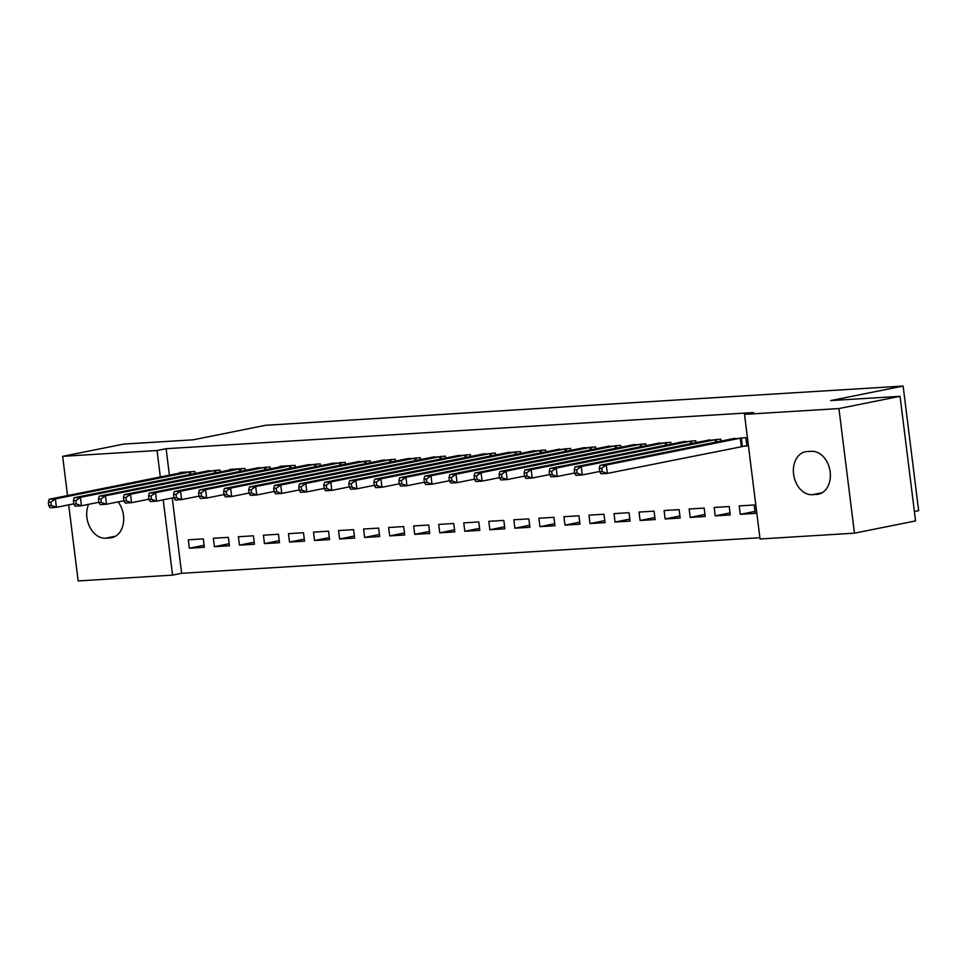 <?xml version="1.0" encoding="UTF-8"?>
<svg xmlns="http://www.w3.org/2000/svg" width="967" height="967" viewBox="0 0 967 967"><rect width="100%" height="100%" fill="white"/><g stroke="black" fill="none" stroke-linecap="round" stroke-linejoin="round"><path stroke-width="1.45" d="M172.247 498.005L181.627 573.31L759.893 537.725M181.627 573.31L172.573 575.123L78.17 580.937L68.681 504.847M914.407 511.519L918.65 510.673L903.13 386.063L265.574 425.299L193.134 439.816L123.764 444.083L62.637 456.327L157.053 450.513L160.341 476.985M903.13 386.063L830.689 400.58L900.047 396.313L915.568 520.923L854.453 533.168L760.038 538.982L744.517 414.372L838.933 408.558L854.453 533.168M229.421 545.763L228.369 537.35L213.344 538.268L214.396 546.693L229.421 545.763M220.222 471.944L219.98 469.986L205.028 471.509M279.499 542.68L278.448 534.268L263.423 535.186L264.475 543.611L279.499 542.68M270.301 468.862L270.059 466.904L255.107 468.427M329.59 539.598L328.538 531.185L313.513 532.104L314.565 540.529L329.59 539.598M320.391 465.78L320.15 463.834L305.197 465.345M379.668 536.528L378.617 528.103L363.592 529.022L364.644 537.447L379.668 536.528M370.47 462.697L370.228 460.751L355.276 462.262M429.747 533.446L428.707 525.021L413.671 525.939L414.722 534.364L429.747 533.446M420.56 459.615L420.307 457.669L405.366 459.18M479.837 530.363L478.786 521.938L463.761 522.869L464.813 531.282L479.837 530.363M470.639 456.533L470.397 454.587L455.445 456.098M529.916 527.281L528.864 518.856L513.84 519.787L514.891 528.2L529.916 527.281M520.717 453.45L520.476 451.504L505.523 453.015M579.995 524.199L578.955 515.774L563.93 516.704L564.97 525.117L579.995 524.199M570.808 450.368L570.566 448.422L555.614 449.933M630.085 521.116L629.034 512.691L614.009 513.622L615.06 522.035L630.085 521.116M620.887 447.286L620.645 445.34L605.693 446.851M680.164 518.034L679.112 509.609L664.087 510.54L665.139 518.953L680.164 518.034M670.965 444.204L670.723 442.257L655.771 443.768M730.242 514.952L729.203 506.527L714.178 507.457L715.217 515.87L730.242 514.952M721.056 441.121L720.814 439.175L705.862 440.686M744.517 414.372L753.583 412.558L166.106 448.7L169.406 475.172M742.849 446.307L746.899 446.053L745.847 437.628L730.895 439.151M755.287 513.404L754.236 504.992L739.211 505.91L740.263 514.335L755.287 513.404M696.01 442.668L695.769 440.71L680.816 442.233M705.209 516.487L704.157 508.074L689.133 508.993L690.184 517.418L705.209 516.487M645.932 445.751L645.69 443.793L630.738 445.316M655.118 519.569L654.079 511.156L639.054 512.075L640.094 520.5L655.118 519.569M595.841 448.833L595.599 446.875L580.647 448.398M605.04 522.651L603.988 514.239L588.963 515.157L590.015 523.582L605.04 522.651M545.763 451.915L545.521 449.957L530.569 451.48M554.961 525.734L553.91 517.321L538.885 518.239L539.937 526.664L554.961 525.734M495.684 454.998L495.43 453.04L480.49 454.563M504.871 528.816L503.831 520.403L488.806 521.322L489.846 529.747L504.871 528.816M445.594 458.068L445.352 456.122L430.4 457.645M454.792 531.898L453.741 523.485L438.716 524.404L439.767 532.829L454.792 531.898M395.515 461.15L395.273 459.204L380.321 460.727M404.714 534.981L403.662 526.556L388.637 527.486L389.689 535.911L404.714 534.981M345.424 464.233L345.183 462.286L330.231 463.809M354.623 538.063L353.571 529.638L338.547 530.569L339.598 538.982L354.623 538.063M295.346 467.315L295.104 465.369L280.079 466.287L280.152 466.892M304.545 541.145L303.493 532.72L288.468 533.651L289.52 542.064L304.545 541.145M245.267 470.397L245.026 468.451L230.001 469.37L230.073 469.974M254.454 544.228L253.414 535.803L238.39 536.733L239.429 545.146L254.454 544.228M195.177 473.479L194.935 471.533L179.91 472.452L179.983 473.056M204.375 547.31L203.324 538.885L188.299 539.816L189.351 548.229L204.375 547.31M118.131 501.897A21.77 15.992 78.7 0 1 123.305 523.655A21.77 15.992 78.7 0 1 111.737 537.7A21.77 15.992 78.7 0 1 110.153 537.906L105.645 538.184A21.77 15.992 78.7 0 1 89.786 527.075A21.77 15.992 78.7 0 1 88.589 504.339M163.193 499.818L172.573 575.123M67.533 495.587L62.637 456.327M900.047 396.313L838.933 408.558M166.106 448.7L157.053 450.513M811.446 451.311A21.77 15.992 78.7 0 1 830 470.796A21.77 15.992 78.7 0 1 818.408 494.21A21.77 15.992 78.7 0 1 816.825 494.415L812.316 494.693A21.77 15.992 78.7 0 1 793.75 475.208A21.77 15.992 78.7 0 1 805.354 451.794A21.77 15.992 78.7 0 1 806.937 451.589L811.446 451.311M755.034 511.374L740.263 514.335M729.988 512.909L715.217 515.87M704.955 514.456L690.184 517.418M679.91 515.991L665.139 518.953M654.864 517.538L640.094 520.5M629.831 519.074L615.06 522.035M604.786 520.621L590.015 523.582M579.741 522.156L564.97 525.117M554.707 523.703L539.937 526.664M529.662 525.238L514.891 528.2M504.617 526.785L489.846 529.747M479.584 528.32L464.813 531.282M454.538 529.868L439.767 532.829M429.493 531.403L414.722 534.364M404.46 532.95L389.689 535.911M379.415 534.485L364.644 537.447M354.369 536.032L339.598 538.982M329.336 537.567L314.565 540.529M304.291 539.115L289.52 542.064M279.245 540.65L264.475 543.611M254.212 542.197L239.429 545.146M229.167 543.732L214.396 546.693M204.122 545.267L189.351 548.229M741.798 437.882L606.273 464.994L600.011 465.381L734.884 438.305M746.85 445.666L607.324 473.407L601.063 473.794L599.685 471.739L602.187 471.594L601.764 468.221L599.262 468.379L599.685 471.739M601.764 468.221L606.273 464.994L607.324 473.407L602.187 471.594M600.011 465.381L599.262 468.379M716.752 439.429L581.227 466.529L574.966 466.916L709.838 439.852M599.649 471.473L582.279 474.954L576.018 475.341L574.64 473.286L577.142 473.129L576.719 469.769L574.217 469.914L574.64 473.286M576.719 469.769L581.227 466.529L582.279 474.954L577.142 473.129M574.966 466.916L574.217 469.914M691.719 440.964L556.194 468.076L549.933 468.463L684.793 441.387M574.603 473.008L557.234 476.489L550.972 476.876L549.594 474.821L552.097 474.676L551.686 471.304L549.183 471.461L549.594 474.821M551.686 471.304L556.194 468.076L557.234 476.489L552.097 474.676M549.933 468.463L549.183 471.461M666.674 442.499L531.149 469.611L524.888 469.998L659.76 442.934M549.57 474.555L532.201 478.036L525.939 478.423L524.561 476.368L527.063 476.211L526.64 472.851L524.138 472.996L524.561 476.368M526.64 472.851L531.149 469.611L532.201 478.036L527.063 476.211M524.888 469.998L524.138 472.996M641.629 444.046L506.104 471.159L499.842 471.545L634.715 444.469M524.525 476.09L507.155 479.572L500.894 479.958L499.516 477.903L502.018 477.758L501.595 474.386L499.093 474.543L499.516 477.903M501.595 474.386L506.104 471.159L507.155 479.572L502.018 477.758M499.842 471.545L499.093 474.543M616.595 445.582L481.07 472.694L474.809 473.081L609.669 446.017M499.48 477.638L482.11 481.119L475.849 481.506L474.471 479.451L476.973 479.294L476.562 475.921L474.06 476.078L474.471 479.451M476.562 475.921L481.07 472.694L482.11 481.119L476.973 479.294M474.809 473.081L474.06 476.078M591.55 447.129L456.025 474.241L449.764 474.628L584.636 447.552M474.434 479.173L457.077 482.654L450.815 483.041L449.437 480.986L451.94 480.841L451.516 477.468L449.014 477.625L449.437 480.986M451.516 477.468L456.025 474.241L457.077 482.654L451.94 480.841M449.764 474.628L449.014 477.625M566.505 448.664L430.98 475.776L424.718 476.163L559.591 449.099M449.401 480.72L432.031 484.201L425.77 484.588L424.392 482.533L426.894 482.376L426.471 479.003L423.969 479.161L424.392 482.533M426.471 479.003L430.98 475.776L432.031 484.201L426.894 482.376M424.718 476.163L423.969 479.161M541.46 450.211L405.947 477.323L399.685 477.698L534.546 450.634M424.356 482.255L406.986 485.736L400.725 486.123L399.347 484.068L401.849 483.923L401.438 480.551L398.936 480.708L399.347 484.068M401.438 480.551L405.947 477.323L406.986 485.736L401.849 483.923M399.685 477.698L398.936 480.708M516.426 451.746L380.901 478.858L374.64 479.245L509.5 452.181M399.311 483.802L381.953 487.283L375.692 487.67L374.314 485.615L376.816 485.458L376.393 482.086L373.891 482.243L374.314 485.615M376.393 482.086L380.901 478.858L381.953 487.283L376.816 485.458M374.64 479.245L373.891 482.243M491.381 453.293L355.856 480.406L349.595 480.78L484.467 453.716M374.277 485.337L356.908 488.818L350.646 489.205L349.268 487.15L351.77 486.993L351.347 483.633L348.845 483.79L349.268 487.15M351.347 483.633L355.856 480.406L356.908 488.818L351.77 486.993M349.595 480.78L348.845 483.79M466.336 454.828L330.811 481.941L324.561 482.328L459.422 455.264M349.232 486.885L331.862 490.366L325.601 490.74L324.223 488.698L326.725 488.54L326.314 485.168L323.8 485.325L324.223 488.698M326.314 485.168L330.811 481.941L331.862 490.366L326.725 488.54M324.561 482.328L323.8 485.325M441.303 456.376L305.777 483.488L299.516 483.863L434.376 456.799M324.187 488.42L306.829 491.901L300.568 492.288L299.19 490.233L301.692 490.076L301.269 486.715L298.767 486.872L299.19 490.233M301.269 486.715L305.777 483.488L306.829 491.901L301.692 490.076M299.516 483.863L298.767 486.872M416.257 457.911L280.732 485.023L274.471 485.41L409.343 458.334M299.154 489.967L281.784 493.448L275.522 493.823L274.144 491.78L276.647 491.623L276.224 488.25L273.721 488.408L274.144 491.78M276.224 488.25L280.732 485.023L281.784 493.448L276.647 491.623M274.471 485.41L273.721 488.408M391.212 459.458L255.687 486.558L249.438 486.945L384.298 459.881M274.108 491.502L256.738 494.983L250.477 495.37L249.099 493.315L251.601 493.158L251.19 489.798L248.676 489.955L249.099 493.315M251.19 489.798L255.687 486.558L256.738 494.983L251.601 493.158M249.438 486.945L248.676 489.955M366.179 460.993L230.654 488.105L224.392 488.492L359.253 461.416M249.063 493.049L231.705 496.53L225.444 496.905L224.054 494.862L226.568 494.705L226.145 491.333L223.643 491.49L224.054 494.862M226.145 491.333L230.654 488.105L231.705 496.53L226.568 494.705M224.392 488.492L223.643 491.49M341.133 462.54L205.608 489.64L199.347 490.027L334.219 462.963M224.03 494.584L206.66 498.065L200.399 498.452L199.021 496.397L201.523 496.24L201.1 492.88L198.598 493.025L199.021 496.397M201.1 492.88L205.608 489.64L206.66 498.065L201.523 496.24M199.347 490.027L198.598 493.025M316.088 464.075L180.563 491.188L174.302 491.574L309.174 464.498M198.984 496.131L181.615 499.601L175.353 499.987L173.975 497.945L176.477 497.787L176.067 494.415L173.552 494.572L173.975 497.945M176.067 494.415L180.563 491.188L181.615 499.601L176.477 497.787M174.302 491.574L173.552 494.572M291.055 465.623L155.53 492.723L149.269 493.11L284.129 466.046M173.939 497.667L156.569 501.148L150.32 501.535L148.93 499.48L151.444 499.323L151.021 495.962L148.519 496.107L148.93 499.48M151.021 495.962L155.53 492.723L156.569 501.148L151.444 499.323M149.269 493.11L148.519 496.107M266.01 467.158L130.485 494.27L124.223 494.657L259.096 467.581M148.906 499.214L131.536 502.683L125.275 503.07L123.897 501.027L126.399 500.87L125.976 497.497L123.474 497.654L123.897 501.027M125.976 497.497L130.485 494.27L131.536 502.683L126.399 500.87M124.223 494.657L123.474 497.654M240.964 468.705L105.439 495.805L99.178 496.192L234.05 469.128M123.861 500.749L106.491 504.23L100.23 504.617L98.852 502.562L101.354 502.405L100.943 499.045L98.429 499.19L98.852 502.562M100.943 499.045L105.439 495.805L106.491 504.23L101.354 502.405M99.178 496.192L98.429 499.19M215.931 470.24L80.406 497.352L74.145 497.739L209.005 470.663M98.815 502.284L81.446 505.765L75.196 506.152L73.806 504.109L76.32 503.952L75.897 500.58L73.395 500.737L73.806 504.109M75.897 500.58L80.406 497.352L81.446 505.765L76.32 503.952M74.145 497.739L73.395 500.737M190.886 471.787L55.361 498.887L49.099 499.274L183.972 472.21M73.782 503.831L56.412 507.312L50.151 507.699L48.773 505.644L51.275 505.487L50.852 502.127L48.35 502.272L48.773 505.644M50.852 502.127L55.361 498.887L56.412 507.312L51.275 505.487M49.099 499.274L48.35 502.272M816.825 494.415L819.956 493.786M812.316 494.693L822.276 492.699M105.645 538.184L115.605 536.189M110.153 537.906L113.296 537.277M741.314 437.954L742.366 446.379M740.287 438.136L741.338 446.561M716.281 439.502L716.595 442.016M715.254 439.683L715.568 442.221M691.236 441.037L691.55 443.563M690.208 441.218L690.523 443.768M666.19 442.584L666.505 445.098M665.163 442.765L665.489 445.303M641.157 444.119L641.459 446.645M640.13 444.3L640.444 446.851M616.112 445.666L616.426 448.18M615.085 445.847L615.399 448.386M591.067 447.201L591.381 449.728M590.039 447.383L590.353 449.933M566.021 448.748L566.336 451.263M565.006 448.93L565.32 451.468M540.988 450.284L541.302 452.81M539.961 450.465L540.275 453.015M515.943 451.831L516.257 454.345M514.915 452.012L515.23 454.55M490.898 453.366L491.212 455.892M489.882 453.547L490.196 456.086M465.864 454.913L466.179 457.427M464.837 455.082L465.151 457.633M440.819 456.448L441.133 458.962M439.792 456.629L440.106 459.168M415.774 457.995L416.088 460.51M414.746 458.165L415.073 460.715M390.741 459.53L391.055 462.045M389.713 459.712L390.027 462.25M365.695 461.066L366.01 463.592M364.668 461.247L364.982 463.797M340.65 462.613L340.964 465.127M339.622 462.794L339.949 465.332M315.617 464.148L315.931 466.674M314.589 464.329L314.904 466.88M290.571 465.695L290.886 468.209M289.544 465.876L289.858 468.415M265.526 467.23L265.84 469.757M264.499 467.412L264.825 469.962M240.493 468.777L240.807 471.292M239.465 468.959L239.78 471.497M215.448 470.313L215.762 472.839M214.42 470.494L214.734 473.044M190.402 471.86L190.717 474.374M189.375 472.041L189.701 474.579"/></g></svg>
